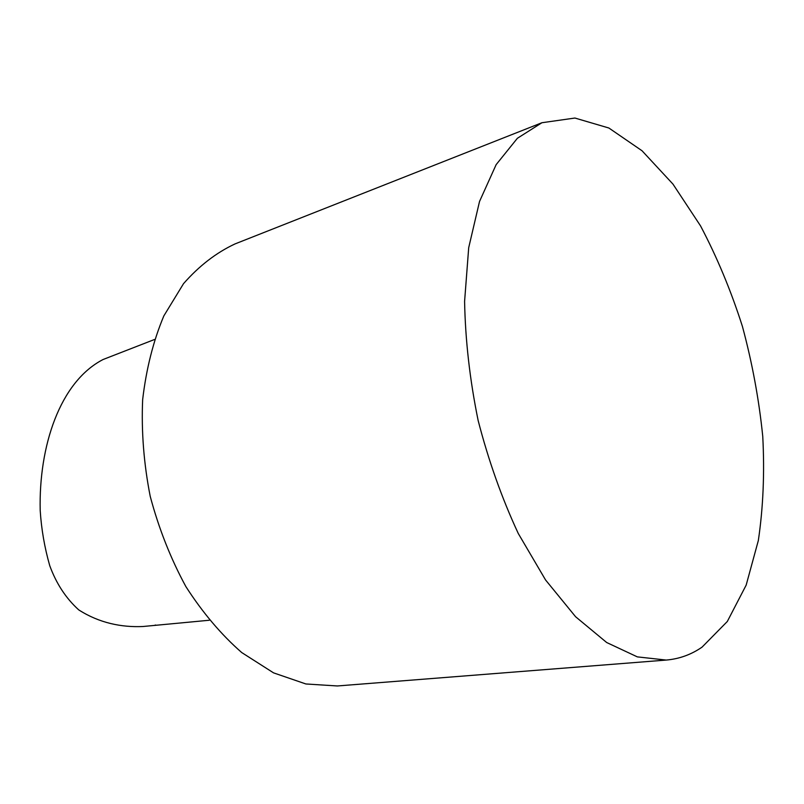<?xml version="1.0" encoding="UTF-8"?>
<svg xmlns="http://www.w3.org/2000/svg" width="804" height="804" viewBox="0 0 804 804"><rect width="100%" height="100%" fill="white"/><g stroke="black" fill="none" stroke-linecap="round" stroke-linejoin="round"><path stroke-width="1.21" d="M154.438 339.519L103.113 359.499C59.808 381.81 38.652 446.481 40.2 510.46C41.386 529.163 44.572 547.574 49.747 565.684C56.29 583.593 65.948 598.317 78.722 609.874C99.415 623.13 121.726 627.462 142.851 626.517L209.291 620.246M155.061 625.11L155.685 625.05M702.053 647.14L727.308 621.492L746.172 585.101L758.333 540.539C763.197 507.646 764.674 472.933 762.755 436.391C759.006 399.447 752.222 362.765 742.394 326.344C730.977 290.616 717.017 257.129 700.535 225.884L672.968 184.116L642.044 150.77L608.879 128.017L574.91 118.037L541.926 122.731L517.374 138.288L496.138 164.649L479.526 201.472L468.702 247.682L464.591 301.41C465.325 340.172 469.837 379.88 478.149 420.532C488.53 460.692 501.907 498.349 518.279 533.504L545.564 579.965L575.584 616.728L606.678 642.517L637.331 656.878L666.225 660.064C679.269 658.938 691.209 654.627 702.053 647.14M541.926 122.731L235.08 243.893C216.226 252.687 199.05 265.953 183.523 283.661L163.855 315.882C153.303 341.007 146.238 368.946 142.65 399.678C141.283 431.457 143.805 463.687 150.227 496.38C158.82 528.58 170.699 558.649 185.875 586.588C202.598 612.628 221.221 634.617 241.743 652.567L273.561 672.868L305.892 683.973L337.338 685.963L666.225 660.064"/></g></svg>
